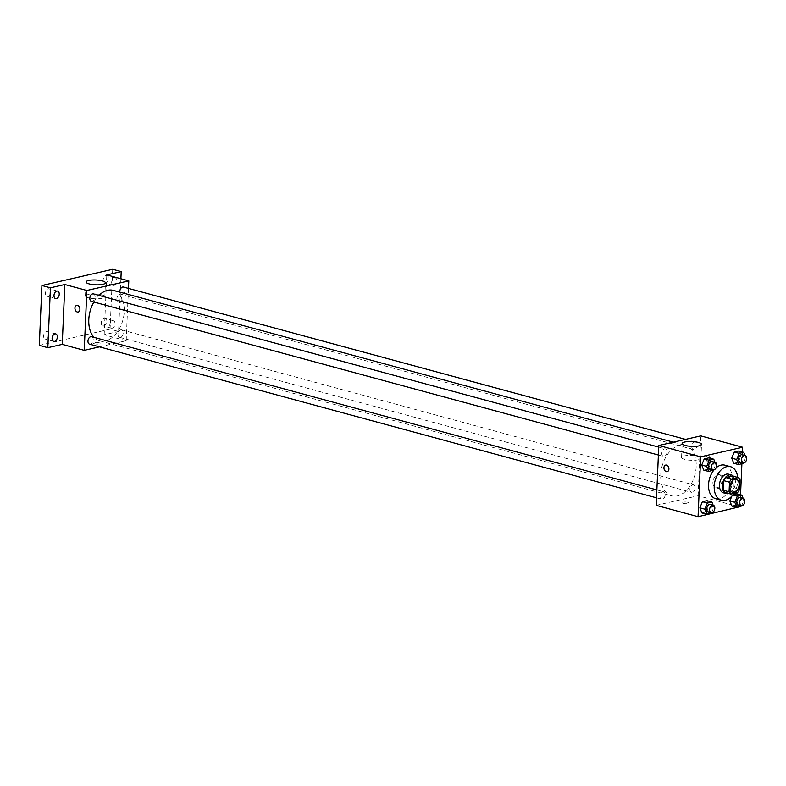 <?xml version="1.0" encoding="UTF-8"?>
<svg xmlns="http://www.w3.org/2000/svg" width="786" height="786" viewBox="0 0 786 786"><rect width="100%" height="100%" fill="white"/><g stroke="black" fill="none" stroke-linecap="round" stroke-linejoin="round"><path stroke-width="0.59" stroke-dasharray="3.93 2.95" d="M722.088 480.148A6.769 4.392 -74.8 0 1 715.732 487.733A6.769 4.392 -74.8 0 1 713.266 480.05A6.769 4.392 -74.8 0 1 719.278 474.665A6.769 4.392 -74.8 0 1 722.088 480.148M725.173 492.527L731.894 490.995L737.573 492.527M739.567 489.413L733.888 487.88L734.311 478.281L739.99 479.814M733.888 487.88A9.186 5.964 -74.8 0 1 731.894 490.995M732.552 476.021A9.186 5.964 -74.8 0 1 734.311 478.281M728.848 493.529A9.668 6.278 105.2 0 0 734.92 485.915A9.668 6.278 105.2 0 0 733.515 476.287M728.553 474.174A9.668 6.278 -74.8 0 1 732.572 482.005A9.668 6.278 -74.8 0 1 725.616 492.861A9.668 6.278 -74.8 0 1 723.493 492.842M737.72 477.426A17.4 11.299 -74.8 0 1 737.818 480.806A17.4 11.299 -74.8 0 1 733.937 493.362M724.898 465.174A17.4 11.299 -74.8 0 1 732.139 479.273A17.4 11.299 -74.8 0 1 715.791 498.766M714.11 469.802A17.4 11.299 -74.8 0 1 716.164 467.729M711.409 513.248L706.437 511.902L701.898 512.934L706.437 511.902L708.952 505.762L706.928 500.672L708.952 505.762L713.924 507.108L713.148 505.162M713.275 470.431L708.314 469.085L703.765 470.126L708.314 469.085L710.829 462.954L708.795 457.865L710.829 462.954L715.791 464.3L715.014 462.355M740.029 506.695L740.55 494.797M741.896 463.887L742.416 451.979M732.375 494.846L733.014 494.699L731.854 496.133L732.817 494.964M741.395 506.38L736.433 505.034L731.884 506.076L736.433 505.034L738.948 498.904L736.914 493.814L738.948 498.904L743.91 500.25L743.134 498.304M743.261 463.573L738.3 462.227L733.76 463.268L738.3 462.227L740.815 456.096L738.791 450.997L740.815 456.096L745.776 457.442L745.01 455.497M656.202 505.359L698.135 495.76L740.009 507.108M687.976 502.342A3.38 0.845 2.5 0 0 684.341 502.038A3.38 0.845 2.5 0 0 682.307 502.716A3.38 0.845 2.5 0 0 685.647 503.708A3.38 0.845 2.5 0 0 689.067 503.011A3.38 0.845 2.5 0 0 687.976 502.342A3.38 0.845 2.5 0 0 684.341 502.038A3.38 0.845 2.5 0 0 682.307 502.716A3.38 0.845 2.5 0 0 685.647 503.708A3.38 0.845 2.5 0 0 689.067 503.011A3.38 0.845 2.5 0 0 687.976 502.342M696.2 466.57A26.144 16.978 -74.8 0 1 671.637 495.848A26.144 16.978 -74.8 0 1 662.087 466.177A26.144 16.978 -74.8 0 1 685.313 445.387A26.144 16.978 -74.8 0 1 696.2 466.57M698.135 495.76L700.758 435.886M667.039 452.048A3.871 2.515 -74.8 0 1 663.404 456.381A3.871 2.515 -74.8 0 1 661.989 451.989A3.871 2.515 -74.8 0 1 665.428 448.914A3.871 2.515 -74.8 0 1 667.039 452.048M665.172 494.856A3.871 2.515 -74.8 0 1 661.537 499.189A3.871 2.515 -74.8 0 1 660.122 494.797A3.871 2.515 -74.8 0 1 663.561 491.722A3.871 2.515 -74.8 0 1 665.172 494.856M695.158 487.998A3.871 2.515 -74.8 0 1 691.523 492.331A3.871 2.515 -74.8 0 1 690.108 487.939A3.871 2.515 -74.8 0 1 693.547 484.864A3.871 2.515 -74.8 0 1 695.158 487.998M691.778 446.379A3.871 2.515 105.2 0 0 693.39 449.513A3.871 2.515 105.2 0 0 696.828 446.438A3.871 2.515 105.2 0 0 695.413 442.056A3.871 2.515 105.2 0 0 691.778 446.379M705.887 458.1A3.38 2.437 -102.9 0 0 709.129 462.07A3.38 2.437 -102.9 0 0 710.74 458.228A3.38 2.437 -102.9 0 0 707.616 455.477A3.38 2.437 -102.9 0 0 705.887 458.1A3.38 2.437 -102.9 0 0 709.119 462.07A3.38 2.437 -102.9 0 0 710.74 458.228A3.38 2.437 -102.9 0 0 707.616 455.477A3.38 2.437 -102.9 0 0 705.887 458.1M665.673 465.076L665.673 465.076A3.38 2.437 77.1 0 1 668.915 469.046A3.38 2.437 77.1 0 1 667.186 471.669L667.186 471.669M697.811 456.371A9.697 2.417 -177.5 0 1 700.925 458.297A9.697 2.417 -177.5 0 1 691.13 460.282A9.697 2.417 -177.5 0 1 681.55 457.452A9.697 2.417 -177.5 0 1 687.396 455.497A9.697 2.417 -177.5 0 1 697.811 456.371M113.351 290.368A26.144 16.978 -74.8 0 1 124.227 311.551A26.144 16.978 -74.8 0 1 99.675 340.829A26.144 16.978 -74.8 0 1 94.074 337.381M93.888 302.02A26.144 16.978 -74.8 0 1 98.948 295.379M119.836 292.127A3.871 2.515 105.2 0 0 121.427 294.495A3.871 2.515 105.2 0 0 124.866 291.419A3.871 2.515 105.2 0 0 123.451 287.037M91.589 336.703A3.871 2.515 -74.8 0 1 93.2 339.837A3.871 2.515 -74.8 0 1 89.565 344.17M123.186 332.979A3.871 2.515 -74.8 0 1 119.56 337.312A3.871 2.515 -74.8 0 1 118.146 332.92A3.871 2.515 -74.8 0 1 121.584 329.845A3.871 2.515 -74.8 0 1 123.186 332.979M93.465 293.895A3.871 2.515 -74.8 0 1 95.067 297.029A3.871 2.515 -74.8 0 1 91.441 301.362M99.468 346.852L126.173 340.741L128.462 288.393M39.3 345.368L110.079 329.167L118.588 331.476L120.897 278.725M126.173 340.741L104.174 334.777L118.588 331.476M98.977 342.706A3.38 0.845 2.5 0 0 95.352 342.401A3.38 0.845 2.5 0 0 93.308 343.079A3.38 0.845 2.5 0 0 96.649 344.072A3.38 0.845 2.5 0 0 100.068 343.374A3.38 0.845 2.5 0 0 98.977 342.706A3.38 0.845 2.5 0 0 95.352 342.401A3.38 0.845 2.5 0 0 93.308 343.079A3.38 0.845 2.5 0 0 96.649 344.072A3.38 0.845 2.5 0 0 100.068 343.374A3.38 0.845 2.5 0 0 98.977 342.706M104.174 334.777L106.788 274.904M116.888 298.464A3.38 2.437 -102.9 0 0 120.13 302.433A3.38 2.437 -102.9 0 0 121.742 298.601A3.38 2.437 -102.9 0 0 118.617 295.841A3.38 2.437 -102.9 0 0 116.888 298.464A3.38 2.437 -102.9 0 0 120.13 302.443A3.38 2.437 -102.9 0 0 121.742 298.601A3.38 2.437 -102.9 0 0 118.617 295.841A3.38 2.437 -102.9 0 0 116.888 298.464M76.674 305.44L76.674 305.44A3.38 2.437 77.1 0 1 79.917 309.409A3.38 2.437 77.1 0 1 78.187 312.032L78.187 312.032M101.718 294.809A9.697 2.417 -177.5 0 1 104.833 296.735A9.697 2.417 -177.5 0 1 95.037 298.729A9.697 2.417 -177.5 0 1 85.458 295.89A9.697 2.417 -177.5 0 1 91.304 293.944A9.697 2.417 -177.5 0 1 101.718 294.809M112.575 320.708A3.871 2.515 -74.8 0 1 113.42 320.717A3.871 2.515 -74.8 0 1 114.835 325.099A3.871 2.515 -74.8 0 1 111.396 328.175A3.871 2.515 -74.8 0 1 109.853 324.421A3.871 2.515 -74.8 0 1 112.575 320.708M114.442 277.89A3.871 2.515 -74.8 0 1 115.296 277.9A3.871 2.515 -74.8 0 1 116.701 282.292A3.871 2.515 -74.8 0 1 113.272 285.367A3.871 2.515 -74.8 0 1 111.72 281.604A3.871 2.515 -74.8 0 1 114.442 277.89M110.079 329.167L112.693 269.293M47.936 296.263A3.871 2.515 105.2 0 0 50.658 292.549A3.871 2.515 105.2 0 0 49.105 288.796A3.871 2.515 105.2 0 0 48.26 288.786A3.871 2.515 105.2 0 0 45.539 292.49A3.871 2.515 105.2 0 0 47.081 296.253A3.871 2.515 105.2 0 0 47.936 296.263M105.599 283.068A3.871 2.515 105.2 0 0 108.321 279.354A3.871 2.515 105.2 0 0 106.778 275.591A3.871 2.515 105.2 0 0 105.933 275.581A3.871 2.515 105.2 0 0 103.212 279.295A3.871 2.515 105.2 0 0 104.754 283.058A3.871 2.515 105.2 0 0 105.599 283.068M103.732 325.876A3.871 2.515 105.2 0 0 106.454 322.172A3.871 2.515 105.2 0 0 104.911 318.409A3.871 2.515 105.2 0 0 104.057 318.399A3.871 2.515 105.2 0 0 101.335 322.113A3.871 2.515 105.2 0 0 102.887 325.876A3.871 2.515 105.2 0 0 103.732 325.876M46.06 339.08A3.871 2.515 105.2 0 0 48.781 335.367A3.871 2.515 105.2 0 0 47.239 331.604A3.871 2.515 105.2 0 0 46.394 331.594A3.871 2.515 105.2 0 0 43.672 335.308A3.871 2.515 105.2 0 0 45.215 339.071A3.871 2.515 105.2 0 0 46.06 339.08M743.487 463.033L745.776 457.442M742.249 454.75A3.871 2.515 -74.8 0 1 743.861 457.874A3.871 2.515 -74.8 0 1 740.225 462.207M738.3 462.227L740.815 456.096M713.492 469.9L715.791 464.3M712.263 461.608A3.871 2.515 -74.8 0 1 713.875 464.742A3.871 2.515 -74.8 0 1 710.239 469.075M708.314 469.085L710.829 462.954M741.611 505.85L743.91 500.25M740.383 497.558A3.871 2.515 -74.8 0 1 741.994 500.692A3.871 2.515 -74.8 0 1 738.359 505.025M736.433 505.034L738.948 498.904M711.625 512.708L713.924 507.108M710.397 504.416A3.871 2.515 -74.8 0 1 712.008 507.55A3.871 2.515 -74.8 0 1 708.373 511.882M706.437 511.902L708.952 505.762M736.305 479.283L719.278 474.665M732.768 492.35L715.732 487.733M700.925 458.297L701.534 444.375M681.55 457.452L682.16 443.53M99.675 340.829L671.637 495.848M673.366 442.154L685.313 445.387M695.413 442.056L685.52 439.374M693.39 449.513L121.427 294.495M656.526 497.833L661.537 499.189M656.87 489.914L663.561 491.722M119.56 337.312L691.523 492.331M121.584 329.845L693.547 484.864M658.393 455.025L663.404 456.381M658.737 447.096L665.428 448.914M104.833 296.735L105.442 282.813M85.458 295.89L86.067 281.968M55.757 333.912L47.239 331.604M53.733 341.379L45.215 339.071M113.42 320.717L104.911 318.409M111.396 328.175L102.887 325.876M115.296 277.9L106.778 275.591M113.272 285.367L104.754 283.058M57.624 291.095L49.105 288.796M55.6 298.562L47.081 296.253"/><path stroke-width="1.18" d="M739.125 484.765A6.769 4.392 -74.8 0 1 732.768 492.35A6.769 4.392 -74.8 0 1 730.292 484.667A6.769 4.392 -74.8 0 1 736.305 479.283A6.769 4.392 -74.8 0 1 739.125 484.765M738.221 477.564L731.501 479.096A9.186 5.964 -74.8 0 0 729.506 482.211L729.084 491.81A9.186 5.964 -74.8 0 0 730.852 494.07L737.573 492.527A9.186 5.964 -74.8 0 0 739.567 489.413L739.99 479.814A9.186 5.964 -74.8 0 0 738.221 477.564L732.552 476.021L725.822 477.564L731.501 479.096M725.822 477.564A9.186 5.964 -74.8 0 0 723.827 480.678L723.405 490.277A9.186 5.964 -74.8 0 0 725.173 492.527L730.852 494.07M733.515 476.287A9.668 6.278 105.2 0 0 731.393 474.94A9.668 6.278 105.2 0 0 722.796 482.633A9.668 6.278 105.2 0 0 726.333 493.608A9.668 6.278 105.2 0 0 728.455 493.628A9.668 6.278 105.2 0 0 728.848 493.529M726.333 493.608L723.493 492.842A9.668 6.278 -74.8 0 1 719.966 481.867A9.668 6.278 -74.8 0 1 728.553 474.174L731.393 474.94M723.405 490.277L729.084 491.81M723.827 480.678L729.506 482.211M733.937 493.362A17.4 11.299 -74.8 0 1 721.469 500.299A17.4 11.299 -74.8 0 1 715.113 480.551A17.4 11.299 -74.8 0 1 730.577 466.707A17.4 11.299 -74.8 0 1 737.72 477.426M721.469 500.299L715.791 498.766A17.4 11.299 -74.8 0 1 708.559 487.025A17.4 11.299 -74.8 0 1 714.11 469.802M716.164 467.729A17.4 11.299 -74.8 0 1 724.898 465.174L730.577 466.707M713.148 505.162L711.9 502.018L706.928 500.672L702.389 501.714L699.874 507.844L701.898 512.934L706.869 514.28L711.625 512.708M715.014 462.355L713.767 459.211L708.795 457.865L704.256 458.896L701.741 465.037L703.765 470.126L708.736 471.472L713.492 469.9M742.416 451.979L742.623 447.234L700.68 456.833L698.066 516.707L740.029 506.695M740.55 494.797L741.896 463.887M743.134 498.304L741.886 495.16L737.347 496.192L734.831 502.323L729.86 500.977L731.854 496.133L729.86 500.977L731.884 506.076L736.855 507.422L741.611 505.85M736.914 493.814L733.014 494.699L736.914 493.814L741.886 495.16M745.01 455.497L743.753 452.343L738.791 450.997L734.252 452.038L731.737 458.169L733.76 463.268L738.722 464.614L743.487 463.033M742.623 447.234L700.758 435.886L658.815 445.485L656.202 505.359L698.066 516.707M658.815 445.485L700.68 456.833M698.42 442.449A9.697 2.417 -177.5 0 1 701.534 444.375A9.697 2.417 -177.5 0 1 691.739 446.36A9.697 2.417 -177.5 0 1 682.16 443.53A9.697 2.417 -177.5 0 1 688.005 441.575A9.697 2.417 -177.5 0 1 698.42 442.449M668.915 469.046A3.38 2.437 77.1 0 1 667.186 471.669A3.38 2.437 77.1 0 1 664.062 468.918A3.38 2.437 77.1 0 1 665.673 465.076A3.38 2.437 77.1 0 1 668.915 469.046M667.186 471.669A3.38 2.437 77.1 0 1 664.062 468.918A3.38 2.437 77.1 0 1 665.673 465.076M94.074 337.381A26.144 16.978 -74.8 0 1 93.888 302.02M98.948 295.379A26.144 16.978 -74.8 0 1 113.351 290.368L673.366 442.154M685.52 439.374L123.451 287.037A3.871 2.515 105.2 0 0 119.816 291.36A3.871 2.515 105.2 0 0 119.836 292.127M656.526 497.833L89.565 344.17A3.871 2.515 -74.8 0 1 88.16 339.778A3.871 2.515 -74.8 0 1 91.589 336.703L656.87 489.914M658.393 455.025L91.441 301.362A3.871 2.515 -74.8 0 1 90.026 296.97A3.871 2.515 -74.8 0 1 93.465 293.895L658.737 447.096M128.462 288.393L128.786 280.867L86.843 290.466L84.23 350.34L99.468 346.852M120.897 278.725L121.211 271.602L112.693 269.293L41.913 285.495L39.3 345.368L47.818 347.677L62.232 344.376L84.23 350.34M121.211 271.602L106.788 274.904L128.786 280.867M41.913 285.495L50.432 287.804L47.818 347.677M86.843 290.466L64.845 284.503L50.432 287.804M102.327 280.887A9.697 2.417 -177.5 0 1 105.442 282.813A9.697 2.417 -177.5 0 1 95.646 284.807A9.697 2.417 -177.5 0 1 86.067 281.968A9.697 2.417 -177.5 0 1 91.913 280.022A9.697 2.417 -177.5 0 1 102.327 280.887M64.845 284.503L62.232 344.376M79.917 309.409A3.38 2.437 77.1 0 1 78.187 312.032A3.38 2.437 77.1 0 1 75.063 309.281A3.38 2.437 77.1 0 1 76.674 305.44A3.38 2.437 77.1 0 1 79.917 309.409M78.187 312.032A3.38 2.437 77.1 0 1 75.063 309.281A3.38 2.437 77.1 0 1 76.674 305.44M54.902 333.903A3.871 2.515 -74.8 0 1 55.757 333.912A3.871 2.515 -74.8 0 1 57.162 338.294A3.871 2.515 -74.8 0 1 53.733 341.379A3.871 2.515 -74.8 0 1 52.181 337.616A3.871 2.515 -74.8 0 1 54.902 333.903M56.779 291.085A3.871 2.515 -74.8 0 1 57.624 291.095A3.871 2.515 -74.8 0 1 59.038 295.487A3.871 2.515 -74.8 0 1 55.6 298.562A3.871 2.515 -74.8 0 1 54.057 294.799A3.871 2.515 -74.8 0 1 56.779 291.085M743.753 452.343L739.213 453.384L736.698 459.515L738.722 464.614M743.065 462.983L740.225 462.207A3.871 2.515 -74.8 0 1 738.82 457.825A3.871 2.515 -74.8 0 1 742.249 454.75L745.089 455.516A3.871 2.515 -74.8 0 1 746.7 458.651A3.871 2.515 -74.8 0 1 743.065 462.983A3.871 2.515 -74.8 0 1 741.65 458.592A3.871 2.515 -74.8 0 1 745.089 455.516M738.791 450.997L734.252 452.038L731.737 458.169L736.698 459.515M731.737 458.169L733.76 463.268M734.252 452.038L739.213 453.384M713.767 459.211L709.227 460.242L706.712 466.383L708.736 471.472M713.079 469.841L710.239 469.075A3.871 2.515 -74.8 0 1 708.825 464.683A3.871 2.515 -74.8 0 1 712.263 461.608L715.103 462.374A3.871 2.515 -74.8 0 1 716.714 465.509A3.871 2.515 -74.8 0 1 713.079 469.841A3.871 2.515 -74.8 0 1 711.664 465.45A3.871 2.515 -74.8 0 1 715.103 462.374M708.795 457.865L704.256 458.896L701.741 465.037L706.712 466.383M701.741 465.037L703.765 470.126M704.256 458.896L709.227 460.242M734.831 502.323L736.855 507.422M741.198 505.791L738.359 505.025A3.871 2.515 -74.8 0 1 736.944 500.633A3.871 2.515 -74.8 0 1 740.383 497.558L743.222 498.324A3.871 2.515 -74.8 0 1 744.833 501.458A3.871 2.515 -74.8 0 1 741.198 505.791A3.871 2.515 -74.8 0 1 739.783 501.399A3.871 2.515 -74.8 0 1 743.222 498.324M729.86 500.977L731.884 506.076M732.817 494.964L737.347 496.192M711.9 502.018L707.361 503.06L704.846 509.19L706.869 514.28M711.212 512.649L708.373 511.882A3.871 2.515 -74.8 0 1 706.958 507.491A3.871 2.515 -74.8 0 1 710.397 504.416L713.236 505.192A3.871 2.515 -74.8 0 1 714.847 508.316A3.871 2.515 -74.8 0 1 711.212 512.649A3.871 2.515 -74.8 0 1 709.797 508.267A3.871 2.515 -74.8 0 1 713.236 505.192M706.928 500.672L702.389 501.714L699.874 507.844L704.846 509.19M699.874 507.844L701.898 512.934M702.389 501.714L707.361 503.06"/></g></svg>
